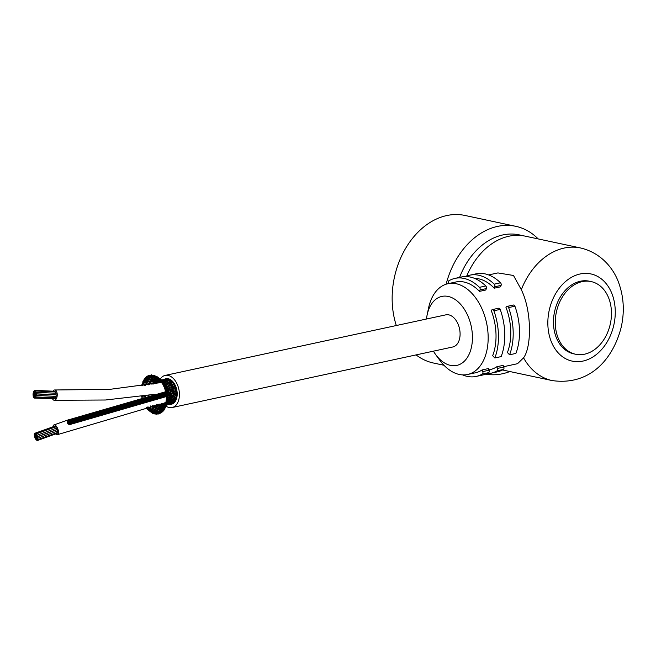 <?xml version="1.0" encoding="UTF-8"?>
<svg xmlns="http://www.w3.org/2000/svg" width="656" height="656" viewBox="0 0 656 656"><rect width="100%" height="100%" fill="white"/><g stroke="black" fill="none" stroke-linecap="round" stroke-linejoin="round"><path stroke-width="0.98" d="M538.182 238.923A75.44 56.063 102.1 0 0 515.739 226.312L464.965 215.455A75.44 56.063 102.1 0 0 392.198 301.539A75.44 56.063 102.1 0 0 396.322 325.532M416.076 354.904A75.44 56.063 102.1 0 0 433.427 363.014L443.989 365.269M485.588 374.133A75.44 56.063 102.1 0 0 509.843 371.534M515.739 226.312A75.44 56.063 102.1 0 0 446.129 284.187M459.602 277.39A67.806 50.389 -77.9 0 1 522.151 235.627M466.703 276.11A67.806 50.389 -77.9 0 1 525.218 236.152L580.527 247.968A67.806 50.389 102.1 0 0 521.307 289.681L513.484 275.479L497.953 272.921M160.13 379.283A16.441 10.43 77.8 0 1 165.181 375.404L445.859 314.839A16.441 10.43 77.8 0 1 459.52 328.713A16.441 10.43 77.8 0 1 452.788 346.983L172.11 407.54A16.441 10.43 77.8 0 1 169.174 407.532A16.441 10.43 77.8 0 1 165.984 406.138M435.6 354.486L439.684 360.111A46.437 29.471 -102.2 0 0 459.249 374.453A46.437 29.471 -102.2 0 0 467.539 374.494A46.437 29.471 -102.2 0 0 487.629 329.238A46.437 29.471 -102.2 0 0 456.24 283.736A46.437 29.471 -102.2 0 0 447.95 283.704A46.437 29.471 -102.2 0 0 428.499 308.287L427.097 315.093A35.293 22.394 77.8 0 1 448.179 296.446A35.293 22.394 77.8 0 1 471.459 347.139A35.293 22.394 77.8 0 1 435.6 354.486A35.293 22.394 77.8 0 1 433.419 351.165M467.539 374.494L475.395 372.797A46.437 29.471 -102.2 0 0 482.103 369.927L488.417 368.565L489.064 370.23L482.75 371.599L482.103 369.927M488.925 369.877L490.13 369.615A46.437 29.471 -102.2 0 0 496.838 366.745L503.152 365.384L503.8 367.057L497.486 368.418L496.838 366.745M521.307 289.681C531.795 310.862 531.786 346.819 523.562 357.823L517.535 363.695L503.66 366.696M508.613 307.582A50.151 31.824 -102.2 0 1 509.573 354.789L507.408 352.526A46.437 29.471 -102.2 0 0 505.907 307.164L506.908 306.5A1.861 1.181 77.8 0 1 507.178 306.385A1.861 1.181 77.8 0 1 508.613 307.582L514.927 306.221A1.861 1.181 -102.2 0 0 513.492 305.024A1.861 1.181 -102.2 0 0 513.222 305.138M486.358 288.591A1.861 1.181 -102.2 0 0 485.784 285.975L479.47 287.336A1.861 1.181 77.8 0 1 480.036 289.952L486.358 288.591L485.809 290.009L479.495 291.371A46.437 29.471 -102.2 0 0 455.805 282.006L447.95 283.704M474.624 278.406A46.437 29.471 -102.2 0 1 494.23 288.189L500.544 286.828L501.094 285.409A1.861 1.181 -102.2 0 0 500.52 282.793A50.151 31.824 -102.2 0 0 476.076 273.831L469.762 275.192A50.151 31.824 -102.2 0 0 465.645 276.553M493.878 310.764A50.151 31.824 -102.2 0 1 494.837 357.971L492.672 355.7A46.437 29.471 -102.2 0 0 491.172 310.345L492.172 309.681A1.861 1.181 77.8 0 1 492.443 309.566A1.861 1.181 77.8 0 1 493.878 310.764L500.192 309.402A1.861 1.181 -102.2 0 0 498.757 308.197A1.861 1.181 -102.2 0 0 498.486 308.312M497.486 368.418A1.861 1.181 77.8 0 1 497.084 370.82L503.398 369.459A1.861 1.181 -102.2 0 0 503.8 367.057M486.613 373.707A50.151 31.824 -102.2 0 0 490.918 373.248L497.232 371.886A50.151 31.824 -102.2 0 0 503.398 369.459M482.75 371.599A1.861 1.181 77.8 0 1 482.349 374.002L488.663 372.641A1.861 1.181 -102.2 0 0 489.064 370.23M462.546 374.888A50.151 31.824 -102.2 0 0 476.182 376.429L482.496 375.068A50.151 31.824 -102.2 0 0 488.663 372.641M479.47 287.336A50.151 31.824 -102.2 0 0 455.026 278.374A50.151 31.824 -102.2 0 0 448.86 280.801A1.861 1.181 77.8 0 0 448.458 283.203L448.597 283.564M485.784 285.975A50.151 31.824 -102.2 0 0 461.34 277.012L455.026 278.374M479.495 291.371L480.036 289.952M494.23 288.189L494.772 286.779L501.094 285.409M500.52 282.793L494.206 284.163A1.861 1.181 77.8 0 1 494.772 286.779M494.206 284.163A50.151 31.824 -102.2 0 0 469.762 275.192M494.837 357.971L501.151 356.602A50.151 31.824 -102.2 0 0 500.192 309.402M509.573 354.789L515.887 353.428A50.151 31.824 -102.2 0 0 514.927 306.221M476.182 376.429A50.151 31.824 -102.2 0 0 482.349 374.002M490.918 373.248A50.151 31.824 -102.2 0 0 497.084 370.82M426.482 319.021A35.293 22.394 77.8 0 1 427.097 315.093M575.607 354.24L573.787 353.855A37.154 27.609 -77.9 0 1 554.55 311.756A37.154 27.609 -77.9 0 1 589.318 281.194L591.138 281.58A37.154 27.609 -77.9 0 1 597.239 283.941A37.154 27.609 -77.9 0 1 609.268 327.926A37.154 27.609 -77.9 0 1 575.607 354.24A37.154 27.609 -77.9 0 1 556.37 312.141A37.154 27.609 -77.9 0 1 591.138 281.58M167.329 396.396L167.805 396.683A0.746 0.467 77.8 0 1 168.223 397.552L167.223 397.815M167.247 398.405L167.362 397.044A0.746 0.467 -102.2 0 0 167.37 396.847L167.272 396.355M167.165 396.273A0.746 0.467 77.8 0 1 166.222 396.331A0.746 0.467 77.8 0 1 167.165 396.273L167.149 396.208A0.746 0.467 77.8 0 1 167.37 396.847L166.64 397.118L166.403 396.642M166.878 398.996A0.746 0.467 77.8 0 1 166.763 397.552A0.746 0.467 77.8 0 1 166.878 398.996M167.419 396.708L168.051 394.822A0.746 0.467 -102.2 0 0 168.116 394.354L167.157 394.297M168.371 394.067L169.117 394.445A0.746 0.467 77.8 0 1 169.551 395.248L168.338 395.494L168.584 395.043M168.116 394.354L168.116 394.354A0.746 0.467 77.8 0 0 167.788 393.69L167.067 393.018L167.526 391.763A0.746 0.467 -102.2 0 0 167.567 391.132L166.567 391.345M166.968 394.363L166.993 393.428A0.746 0.467 -102.2 0 0 166.993 393.108L166.255 393.297M166.706 395.019A0.746 0.467 77.8 0 1 166.435 393.584A0.746 0.467 77.8 0 1 166.706 395.019M166.173 393.059A0.746 0.467 77.8 0 1 165.943 391.624A0.746 0.467 77.8 0 1 166.173 393.059M167.567 391.132L167.567 391.132A0.746 0.467 77.8 0 0 167.296 390.64L166.214 389.492M168.485 390.263L167.887 391.099L168.863 391.698A0.746 0.467 77.8 0 1 169.256 392.337L168.034 392.591M166.148 390.32A0.746 0.467 77.8 0 1 165.214 390.435A0.746 0.467 77.8 0 1 166.148 390.32L166.148 389.902A0.746 0.467 -102.2 0 0 166.107 389.418L165.353 389.525M165.492 388.188A0.746 0.467 77.8 0 1 164.681 388.754A0.746 0.467 77.8 0 1 165.492 388.188L165.993 389.172A0.746 0.467 77.8 0 1 166.107 389.418M166.493 388.942A0.746 0.467 -102.2 0 0 166.599 388.024L165.779 388.565M166.936 388.131L168.223 388.983A0.746 0.467 77.8 0 1 168.567 389.467L167.354 389.738M164.861 386.056L166.37 387.68A0.746 0.467 77.8 0 1 166.599 388.024L166.927 388.336M164.853 386.614A0.746 0.467 -102.2 0 0 164.763 385.949L164.918 386.548L165.222 386.212A0.746 0.467 -102.2 0 0 165.255 385.162L164.23 385.334M163.91 384.506A0.746 0.467 77.8 0 1 163.18 385.236A0.746 0.467 77.8 0 1 163.91 384.506L164.681 385.81A0.746 0.467 77.8 0 1 164.763 385.949L163.975 385.982L164 386.63M164.746 387.188A0.746 0.467 77.8 0 1 164.115 385.941A0.746 0.467 77.8 0 1 164.746 387.188M165.55 385.326L167.231 386.417A0.746 0.467 77.8 0 1 167.518 386.761L166.312 387.048L166.755 387.442M162.754 384.039A0.746 0.467 -102.2 0 0 163.008 382.842L165.074 384.941A0.746 0.467 77.8 0 1 165.255 385.162L165.714 385.761M162.885 382.702A0.746 0.467 77.8 0 1 163.008 382.842L162.18 382.801M163.049 383.67A0.746 0.467 77.8 0 1 162.147 382.899A0.746 0.467 77.8 0 1 163.049 383.67M161.901 382.341A0.746 0.467 77.8 0 1 161.237 381.103A0.746 0.467 77.8 0 1 161.901 382.341M163.746 383.694A0.746 0.467 -102.2 0 0 163.59 382.686L162.557 382.833M166.895 383.268A0.746 0.467 77.8 0 1 167.395 383.44L165.574 384.137A0.746 0.467 77.8 0 1 166.148 384.334L164.59 384.933M163.697 382.317L163.147 382.489A0.746 0.467 77.8 0 1 163.59 382.686L164.213 383.522M161.368 382.309L160.482 381.39A0.746 0.467 -102.2 0 0 160.982 380.308L160.958 380.242A0.746 0.467 77.8 0 1 160.023 380.39A0.746 0.467 77.8 0 1 160.95 380.234M160.056 380.144L160.482 381.39A0.746 0.467 77.8 0 1 160.4 381.284M160.023 380.382L160.482 381.39L159.023 379.578A0.746 0.467 77.8 0 1 159.605 378.594A0.746 0.467 77.8 0 1 159.023 379.578M161.983 381.308A0.746 0.467 -102.2 0 0 161.679 380.685L160.63 380.824M164.853 381.89L164.115 382.169A0.746 0.467 77.8 0 1 164.533 382.309L163.344 382.62M161.458 380.578A0.746 0.467 77.8 0 1 161.679 380.685L164.369 382.186M160.351 381.243L158.358 379.562A0.746 0.467 -102.2 0 0 158.908 379.365M158.891 378.619A0.746 0.467 -102.2 0 0 158.801 378.455L158.522 377.823A0.746 0.467 77.8 0 1 157.653 378.241A0.746 0.467 77.8 0 1 158.514 377.815M158.358 379.562L157.686 378.102L158.358 379.562A0.746 0.467 77.8 0 1 158.088 379.209M157.243 377.602A0.746 0.467 77.8 0 1 156.399 376.667A0.746 0.467 77.8 0 1 157.243 377.602M158.162 379.348L159.449 380.636A0.746 0.467 -102.2 0 0 159.629 380.685M162.417 380.693A0.746 0.467 77.8 0 1 162.729 380.759L161.548 381.079M159.851 380.857L159.449 380.636A0.746 0.467 77.8 0 1 159.408 380.611M157.178 378.455L156.103 378.373A0.746 0.467 -102.2 0 0 156.62 377.758M159.818 380.841L156.103 378.373A0.746 0.467 77.8 0 1 155.71 377.913M155.185 376.79L156.103 378.373M155.989 376.495A0.746 0.467 77.8 0 1 155.111 376.774A0.746 0.467 77.8 0 1 155.989 376.495M154.66 376.306A0.746 0.467 77.8 0 1 153.75 375.552A0.746 0.467 77.8 0 1 154.66 376.306M155.808 378.118L157.514 379.922A0.746 0.467 -102.2 0 0 157.899 379.693M162.155 379.89A0.746 0.467 77.8 0 1 162.253 379.898L160.769 379.742A0.746 0.467 77.8 0 1 160.794 379.742L160.794 379.75A0.746 0.467 77.8 0 1 160.818 379.75L163.943 380.521M159.884 380.882L157.514 379.922A0.746 0.467 77.8 0 1 157.243 379.75M152.651 376.249L153.824 377.889L154.947 377.979L153.824 377.889A0.746 0.467 -102.2 0 0 153.873 376.495M152.659 376.282L152.512 376.077A0.746 0.467 77.8 0 1 153.332 375.576A0.746 0.467 77.8 0 1 152.52 376.085M153.824 377.889A0.746 0.467 77.8 0 1 153.315 377.364M152.061 375.806A0.746 0.467 77.8 0 1 151.11 375.265A0.746 0.467 77.8 0 1 152.061 375.806M154.25 378.471L155.595 379.816A0.746 0.467 -102.2 0 0 155.956 379.168M157.325 379.832L159.031 380.808A0.746 0.467 77.8 0 1 158.859 380.742M156.776 379.619L155.595 379.816A0.746 0.467 77.8 0 1 155.152 379.545M158.982 380.8L155.595 379.816M150.15 376.405L151.618 378.118L152.782 378.209L151.618 378.118A0.746 0.467 -102.2 0 0 151.528 376.716M150.191 376.503L149.978 376.208A0.746 0.467 77.8 0 1 150.708 375.486A0.746 0.467 77.8 0 1 149.978 376.216M149.543 376.126A0.746 0.467 77.8 0 1 148.592 375.806A0.746 0.467 77.8 0 1 149.543 376.126M151.618 378.118A0.746 0.467 77.8 0 1 151.192 377.938M151.175 377.922L153.775 380.316A0.746 0.467 -102.2 0 0 153.914 379.225M155.292 379.701L157.358 380.98A0.746 0.467 77.8 0 1 156.981 380.849M153.775 380.316L154.972 380.111L153.775 380.316A0.746 0.467 77.8 0 1 153.201 379.996M153.578 380.332L149.584 379.061A0.746 0.467 -102.2 0 0 149.355 377.667M147.83 377.339L147.608 377.151A0.746 0.467 77.8 0 1 148.231 376.232A0.746 0.467 77.8 0 1 147.616 377.159M147.928 377.544L149.584 379.061A0.746 0.467 77.8 0 1 149.101 378.955M147.239 377.257A0.746 0.467 77.8 0 1 146.296 377.159A0.746 0.467 77.8 0 1 147.239 377.257M149.084 378.938L152.143 381.407A0.746 0.467 -102.2 0 0 151.79 380.029M153.381 380.234L155.808 381.694A0.746 0.467 77.8 0 1 155.267 381.521M152.143 381.407L153.348 381.202L152.143 381.407A0.746 0.467 77.8 0 1 151.692 381.398L154.463 382.907A0.746 0.467 77.8 0 1 154.037 382.989L155.365 383.662M151.897 381.489L147.805 380.66A0.746 0.467 -102.2 0 0 147.452 379.332M145.821 379.045L145.517 378.873A0.746 0.467 77.8 0 1 146.017 377.782A0.746 0.467 77.8 0 1 145.525 378.873M145.952 379.332L147.805 380.66A0.746 0.467 77.8 0 1 147.28 380.669M145.23 379.143A0.746 0.467 77.8 0 1 144.82 380.136A0.746 0.467 77.8 0 1 144.82 378.701A0.746 0.467 77.8 0 1 145.23 379.143M147.264 380.652L150.765 383.03A0.746 0.467 -102.2 0 0 150.306 381.735M150.265 383.129A0.746 0.467 77.8 0 0 150.765 383.03L154.234 383.03M150.486 383.202L146.37 382.866A0.746 0.467 -102.2 0 0 145.894 381.62L149.092 381.743M143.213 381.382A0.746 0.467 77.8 0 1 143.32 382.842A0.746 0.467 77.8 0 1 143.213 381.382L146.37 382.866A0.746 0.467 77.8 0 1 145.812 382.997L148.617 384.834M144.164 380.07A0.746 0.467 77.8 0 1 143.795 381.3A0.746 0.467 77.8 0 1 144.164 380.07L146.116 381.718M149.748 384.646A0.746 0.467 -102.2 0 0 149.142 383.949M145.353 385.359A0.746 0.467 -102.2 0 0 144.763 384.441L147.772 384.441M151.421 383.867L152.053 384.252M141.917 385.884A0.746 0.467 77.8 0 1 142.081 384.621L145.329 385.564M142.737 382.989A0.746 0.467 77.8 0 1 142.524 384.326A0.746 0.467 77.8 0 1 142.737 382.989M142.081 384.621A0.746 0.467 77.8 0 1 142.631 385.777M144.927 395.88A0.746 0.467 77.8 0 1 144.509 396.191M142.36 396.265A0.746 0.467 77.8 0 1 142.631 397.2M141.893 397.388A0.746 0.467 77.8 0 1 141.753 396.355M148.961 395.634A0.746 0.467 -102.2 0 0 148.551 395.625M147.018 407.015A0.746 0.467 77.8 0 1 146.509 408.089A0.746 0.467 77.8 0 1 146.247 407.204M156.185 406.9L152.643 409.057A0.746 0.467 -102.2 0 0 152.11 409.213L154.619 405.621A0.746 0.467 -102.2 0 0 154.242 405.531L150.519 407.228A0.746 0.467 -102.2 0 0 149.83 407.483M148.051 409.59A0.746 0.467 77.8 0 1 147.608 408.18A0.746 0.467 77.8 0 1 148.051 409.59L150.519 407.228A0.746 0.467 77.8 0 1 150.511 408.516L153.389 407.401M148.625 409.549A0.746 0.467 77.8 0 1 149.404 410.631A0.746 0.467 77.8 0 1 148.625 409.549M154.636 406.958A0.746 0.467 77.8 0 0 154.619 405.621L157.834 404.408A0.746 0.467 -102.2 0 0 157.653 404.539M150.495 411.845A0.746 0.467 77.8 0 1 149.962 410.492A0.746 0.467 77.8 0 1 150.495 411.845L151.347 410.91L151.069 411.591A0.746 0.467 77.8 0 1 151.93 412.509A0.746 0.467 77.8 0 1 151.069 411.591M151.339 410.943L152.643 409.057A0.746 0.467 77.8 0 1 152.782 410.402L155.62 408.819M158.047 407.852L159.851 405.375A0.746 0.467 -102.2 0 0 159.605 405.375L156.489 406.917L154.439 410.508A0.746 0.467 -102.2 0 0 154.398 410.631M156.653 408.303A0.746 0.467 77.8 0 0 156.489 406.917A0.746 0.467 -102.2 0 0 156.021 407.064M156.013 407.073L158.137 404.473A0.746 0.467 77.8 0 1 158.186 405.851M158.834 412.599L159.383 410.5L160.392 409.943L159.383 410.5A0.746 0.467 -102.2 0 0 159.096 410.861L160.351 407.737A0.746 0.467 -102.2 0 0 160.171 407.819L157.178 410.73A0.746 0.467 -102.2 0 0 156.8 411.05L158.432 407.63A0.746 0.467 -102.2 0 0 158.186 407.679L154.898 410.246A0.746 0.467 -102.2 0 0 154.439 410.492M153.832 412.55L153.668 412.821A0.746 0.467 77.8 0 1 154.57 413.616A0.746 0.467 77.8 0 1 153.668 412.813M153.84 412.255L154.898 410.246A0.746 0.467 77.8 0 1 155.169 411.607M152.323 412.706A0.746 0.467 77.8 0 1 153.176 412.378A0.746 0.467 77.8 0 1 152.635 413.354A0.746 0.467 77.8 0 1 152.323 412.706M159.851 405.375L161.138 405.211L159.851 405.375A0.746 0.467 77.8 0 1 160.294 406.392M158.432 407.63L159.605 407.319L158.432 407.63A0.746 0.467 77.8 0 1 158.727 409.032M156.374 412.993L156.276 413.247A0.746 0.467 77.8 0 1 157.21 413.903A0.746 0.467 77.8 0 1 156.276 413.239M156.374 412.796L157.178 410.73A0.746 0.467 77.8 0 1 157.588 412.083M154.98 413.624A0.746 0.467 77.8 0 1 155.775 413.075A0.746 0.467 77.8 0 1 154.98 413.624M160.171 407.819A0.746 0.467 -102.2 0 0 159.99 408.237M160.548 407.384L161.581 405.744A0.746 0.467 77.8 0 1 162.106 406.335M160.351 407.737L161.515 407.425L160.351 407.737A0.746 0.467 77.8 0 1 160.958 408.491M157.604 413.715A0.746 0.467 77.8 0 1 158.317 412.952A0.746 0.467 77.8 0 1 157.604 413.715M158.768 413.067A0.746 0.467 77.8 0 1 159.728 413.354A0.746 0.467 77.8 0 1 158.768 413.067M159.383 410.5A0.746 0.467 77.8 0 1 159.925 411.796M161.097 411.501L161.417 409.557L162.385 409.024L161.417 409.557A0.746 0.467 -102.2 0 0 161.212 409.926L162.163 407.237A0.746 0.467 -102.2 0 0 161.917 407.622M161.975 407.45L163.254 405.564A0.746 0.467 77.8 0 1 163.697 405.769M163.328 406.933L162.163 407.237A0.746 0.467 77.8 0 1 162.729 407.524M164.131 407.45L163.196 407.958A0.746 0.467 -102.2 0 0 163.057 408.286L163.803 406.146A0.746 0.467 -102.2 0 0 163.705 406.277L164.795 404.85A0.746 0.467 -102.2 0 0 164.771 404.875L162.163 407.237M161.089 411.41L161.048 411.656A0.746 0.467 77.8 0 1 162.024 411.993A0.746 0.467 77.8 0 1 161.048 411.64M160.08 412.96A0.746 0.467 77.8 0 1 160.679 412.017A0.746 0.467 77.8 0 1 160.08 412.96M161.417 409.557A0.746 0.467 77.8 0 1 162.163 410.328M165.099 404.613L164.795 404.85A0.746 0.467 77.8 0 1 164.976 404.801L163.803 406.146A0.746 0.467 77.8 0 1 164.164 406.105M164.754 404.883L163.196 407.958A0.746 0.467 77.8 0 1 163.869 408.139A0.746 0.467 77.8 0 1 164.787 408.885A0.746 0.467 77.8 0 1 163.869 408.139L164.607 405.818A0.746 0.467 -102.2 0 0 164.558 406.105M166.714 404.949A0.746 0.467 -102.2 0 0 166.829 404.85L165.911 405.679M166.968 404.26A0.746 0.467 77.8 0 1 166.829 404.85L169.264 402.85A0.746 0.467 -102.2 0 0 169.371 402.735L167.829 403.194A0.746 0.467 -102.2 0 0 168.059 402.989L170.216 400.996M168.264 403.612A0.746 0.467 77.8 0 1 168.092 404.252L166.747 404.924M169.33 401.759A0.746 0.467 77.8 0 1 169.371 402.735L172.126 401.062A0.746 0.467 -102.2 0 0 172.298 400.873L170.011 401.07A0.746 0.467 -102.2 0 0 170.355 400.783L171.159 399.734M171.224 401.562A0.746 0.467 77.8 0 1 171.2 402.546L169.133 402.899M172.987 402.759A0.746 0.467 -102.2 0 0 173.651 402.153A12.497 7.929 77.8 0 0 174.258 401.439A0.746 0.467 -102.2 0 0 174.57 401.078L171.979 401.095A0.746 0.467 -102.2 0 0 172.11 401.07M173.709 401.119L172.856 400.996M174.57 401.078A0.746 0.467 -102.2 0 0 174.799 400.611A0.746 0.467 77.8 0 0 174.627 399.922M171.987 399.684A0.746 0.467 77.8 0 1 172.298 400.873L175.218 399.701A0.746 0.467 77.8 0 0 175.267 399.684A0.746 0.467 -102.2 0 0 175.513 399.225L172.7 399.168A0.746 0.467 -102.2 0 0 173.086 398.823L174.439 397.872M175.513 399.225A0.746 0.467 -102.2 0 0 175.66 398.668A0.746 0.467 77.8 0 0 175.25 397.913M167.928 404.326A0.746 0.467 -102.2 0 0 168.092 404.252L171.077 402.645M170.068 403.128A0.746 0.467 77.8 0 1 169.855 403.768L167.985 404.317M170.831 402.653A0.746 0.467 -102.2 0 0 171.2 402.546L174.291 401.431M173.348 402.522L170.978 402.669M173.635 401.636A0.746 0.467 77.8 0 1 173.651 402.153M164.582 405.408L163.254 405.564A0.746 0.467 -102.2 0 0 163.008 405.793M163.073 405.687L164.64 404.26A0.746 0.467 77.8 0 1 165.025 404.457M165.222 404.342L163.254 405.564M169.674 403.817A0.746 0.467 -102.2 0 0 169.855 403.768L173.102 402.751M171.503 403.588A0.746 0.467 -102.2 0 0 172.266 403.235A0.746 0.467 77.8 0 0 172.331 402.956M162.885 405.588L161.581 405.744A0.746 0.467 -102.2 0 0 161.196 406.089M161.294 405.892L163.057 404.17A0.746 0.467 77.8 0 1 163.524 404.736M165.386 403.998L164.64 404.26A0.746 0.467 -102.2 0 0 164.549 404.285L161.581 405.744M168.33 404.473L170.478 403.957A0.746 0.467 -102.2 0 0 170.675 403.834M159.605 405.375A0.746 0.467 -102.2 0 0 159.457 405.498L161.458 403.579A0.746 0.467 77.8 0 1 161.86 404.522M164.574 404.129L163.057 404.17A0.746 0.467 -102.2 0 0 162.663 404.408M162.778 404.252L164.959 402.866A0.746 0.467 77.8 0 1 165.386 403.448M165.583 403.399L163.057 404.17M159.219 404.08L158.137 404.473A0.746 0.467 -102.2 0 0 157.834 404.408M165.574 402.718L164.959 402.866A0.746 0.467 -102.2 0 0 164.549 403.014M153.43 384.006A0.746 0.467 -102.2 0 0 152.815 383.342M154.783 383.235L155.251 383.612M154.463 382.907L155.702 382.522L154.463 382.907A0.746 0.467 -102.2 0 0 154.308 381.685M155.456 381.694L157.875 382.571A0.746 0.467 77.8 0 1 157.366 382.514M156.85 383.383A0.746 0.467 -102.2 0 0 156.612 382.801M157.063 381.292L155.808 381.694A0.746 0.467 -102.2 0 0 155.98 380.808M157.104 380.947L159.219 381.669A0.746 0.467 77.8 0 1 159.113 381.702L155.808 381.694M159.269 381.997L157.875 382.571A0.746 0.467 -102.2 0 0 158.014 381.743M159.006 381.685L161.048 381.989M161.286 382.005L157.875 382.571M160.335 382.719A0.746 0.467 -102.2 0 0 160.285 382.21M158.629 380.578L157.358 380.98A0.746 0.467 -102.2 0 0 157.67 380.472M160.679 381.259L157.358 380.98M160.646 381.079L159.219 381.669A0.746 0.467 -102.2 0 0 159.482 381.202M160.663 381.587L159.219 381.669M160.056 381.021L159.031 380.808A0.746 0.467 -102.2 0 0 159.31 380.677M162.18 379.89A0.746 0.467 77.8 0 1 162.212 379.89L167.493 379.234A0.746 0.467 -102.2 0 0 167.362 379.291M163.975 379.726A0.746 0.467 77.8 0 1 164.09 379.709A0.746 0.467 -102.2 0 1 164.517 380.054M163.729 380.562A0.746 0.467 77.8 0 1 164.049 380.562L162.499 380.685M162.639 380.25A0.746 0.467 -102.2 0 0 162.253 379.898L165.689 380.062A0.746 0.467 77.8 0 1 165.82 380.078L163.828 380.521M164.016 379.717L166.173 379.168A0.746 0.467 -102.2 0 1 166.509 379.242A0.746 0.467 77.8 0 1 166.649 379.389M168.42 379.873A0.746 0.467 77.8 0 0 168.215 379.48A0.746 0.467 -102.2 0 0 167.788 379.307L165.607 380.07M163.09 381.53A0.746 0.467 -102.2 0 0 162.729 380.759L165.607 381.661A0.746 0.467 77.8 0 1 165.796 381.759L164.426 382.227M164.459 381.341A0.746 0.467 -102.2 0 0 164.049 380.562L167.321 380.906A0.746 0.467 77.8 0 1 167.526 380.98L165.41 381.669M170.076 380.865A0.746 0.467 77.8 0 0 169.92 380.234A0.746 0.467 -102.2 0 0 169.502 379.947L167.19 380.931A0.746 0.467 77.8 0 1 167.305 380.906M166.271 380.816A0.746 0.467 -102.2 0 0 165.82 380.078L169.133 379.775A0.746 0.467 -102.2 0 0 169.068 379.791M164.705 383.416A0.746 0.467 -102.2 0 0 164.533 382.309L167.141 383.243M166.034 382.874A0.746 0.467 -102.2 0 0 165.796 381.759L168.854 382.21A0.746 0.467 77.8 0 1 169.141 382.366L167.444 382.997M167.829 382.087A0.746 0.467 -102.2 0 0 167.526 380.98L170.716 380.808A0.746 0.467 77.8 0 1 170.74 380.808A0.746 0.467 -102.2 0 1 171.159 381.087L168.682 382.251M165.624 385.859L166.116 385.482A0.746 0.467 -102.2 0 0 166.148 384.334L166.886 384.916M171.995 384.49L172.807 384.047A0.746 0.467 77.8 0 0 173.02 383.186A0.746 0.467 -102.2 0 0 172.692 382.686L170.027 383.965A0.746 0.467 77.8 0 1 170.593 384.186L168.166 385.269A0.746 0.467 77.8 0 1 168.797 385.523L166.813 386.474M167.141 384.687A0.746 0.467 -102.2 0 0 167.395 383.44L168.469 383.965M168.994 383.678A0.746 0.467 -102.2 0 0 169.141 382.366L170.806 382.719M171.159 381.087A0.746 0.467 -102.2 0 1 171.544 381.489A0.746 0.467 77.8 0 1 171.56 382.3M172.692 382.686A0.746 0.467 -102.2 0 0 172.307 382.292A0.746 0.467 77.8 0 0 172.192 382.276L170.224 382.3M166.96 388.303L167.46 387.729A0.746 0.467 -102.2 0 0 167.518 386.761L168.125 387.106M175.529 390.541A0.746 0.467 77.8 0 0 175.98 390.099A0.746 0.467 -102.2 0 0 175.882 389.451A0.746 0.467 -102.2 0 0 175.677 388.828A0.746 0.467 77.8 0 0 175.324 388.598L174.299 388.557L175.037 388.147A0.746 0.467 77.8 0 0 175.291 387.589A0.746 0.467 -102.2 0 0 175.103 386.958A0.746 0.467 -102.2 0 0 174.824 386.392A0.746 0.467 77.8 0 0 174.545 386.261L173.315 386.368L174.053 385.958A0.746 0.467 77.8 0 1 174.037 385.966A0.746 0.467 77.8 0 0 174.291 385.252A0.746 0.467 -102.2 0 0 174.02 384.67L171.167 386.015A0.746 0.467 77.8 0 1 171.815 386.351L169.215 387.548A0.746 0.467 77.8 0 1 169.929 387.926L168.494 388.286L169.109 388.467M169.978 387.106L168.436 386.646A0.746 0.467 -102.2 0 0 168.797 385.523L169.74 385.859M170.347 385.384A0.746 0.467 -102.2 0 0 170.593 384.186L173.487 384.121A0.746 0.467 77.8 0 1 173.684 384.178A0.746 0.467 -102.2 0 1 174.02 384.67M163.024 409.475L163.008 409.713A0.746 0.467 77.8 0 1 163.984 409.869A0.746 0.467 77.8 0 1 163.008 409.697M163.073 409.713L163.196 407.958M162.294 411.41A0.746 0.467 77.8 0 1 162.77 410.295A0.746 0.467 77.8 0 1 162.294 411.41M165.468 403.834L164.631 405.752A0.746 0.467 -102.2 0 0 164.607 405.818M164.681 407.261L164.631 405.752A0.746 0.467 77.8 0 1 165.189 405.621M164.574 407.114L164.631 405.752M165.501 406.162A0.746 0.467 77.8 0 1 165.517 406.548L165.525 407.048A0.746 0.467 77.8 0 1 164.574 407.105A0.746 0.467 77.8 0 1 165.525 407.056M167.526 403.292L166.919 403.563A0.746 0.467 -102.2 0 0 167.108 403.325L166.099 403.629M167.969 402.03A0.746 0.467 77.8 0 1 168.059 402.989L166.845 403.186M167.034 402.497A0.746 0.467 77.8 0 1 167.108 403.325L168.83 400.906A0.746 0.467 -102.2 0 0 168.936 400.693L167.723 400.906M165.673 403.063L165.181 405.219A0.746 0.467 77.8 0 1 166.124 405.826A0.746 0.467 77.8 0 1 165.181 405.219M166.001 402.062L165.681 403.038A0.746 0.467 77.8 0 1 166.599 403.776M165.861 404.367A0.746 0.467 77.8 0 1 165.919 403.128A0.746 0.467 77.8 0 1 166.452 404.473A0.746 0.467 77.8 0 1 165.861 404.367M168.059 401.021L167.493 400.996A0.746 0.467 -102.2 0 0 167.879 400.586L166.878 400.865M168.502 399.586A0.746 0.467 77.8 0 1 168.936 400.693L169.412 399.701M167.485 399.578A0.746 0.467 77.8 0 1 167.879 400.586L168.084 399.668M166.96 402.292A0.746 0.467 77.8 0 1 165.993 401.825A0.746 0.467 77.8 0 1 166.96 402.292L167.214 400.57A0.746 0.467 -102.2 0 0 167.231 400.472L167.149 399.619M171.634 396.363L170.232 397.511A0.746 0.467 77.8 0 1 171.003 398.487L168.969 398.545A0.746 0.467 -102.2 0 0 169.445 398.077L167.674 398.069M168.338 396.905L168.961 397.101A0.746 0.467 77.8 0 1 169.445 398.077L169.863 397.331M167.264 400.365L168.149 397.872A0.746 0.467 -102.2 0 0 168.223 397.552L168.387 396.929M170.831 396.486A0.746 0.467 -102.2 0 0 171.29 395.937L169.83 396.167L170.322 395.576M174.43 394.592L172.799 395.543A0.746 0.467 77.8 0 1 173.545 396.478L170.814 396.478M170.002 394.789L170.806 395.035A0.746 0.467 77.8 0 1 171.29 395.937L172.011 395.322L173.02 395.502M169.551 395.248L169.961 394.781L169.551 395.248A0.746 0.467 -102.2 0 1 169.092 395.871M173.274 394.576A0.746 0.467 -102.2 0 0 173.635 393.953L170.708 393.936M174.176 398.413L175.849 397.659A0.746 0.467 77.8 0 0 175.972 397.577A0.746 0.467 -102.2 0 0 176.128 397.028L173.102 396.962A0.746 0.467 -102.2 0 0 173.545 396.478L176.152 395.379A0.746 0.467 77.8 0 0 176.333 395.207A0.746 0.467 -102.2 0 0 176.407 394.6L173.184 394.576M176.407 394.6A0.746 0.467 -102.2 0 0 176.374 393.953A0.746 0.467 77.8 0 0 175.89 393.461L175.054 393.395L176.12 392.96A0.746 0.467 77.8 0 1 175.816 392.944M172.889 393.165A0.746 0.467 77.8 0 1 173.635 393.953L174.947 393.387M170.847 393.953A0.746 0.467 -102.2 0 0 171.208 393.247L171.929 392.878M176.12 392.952A0.746 0.467 77.8 0 0 176.333 392.682A0.746 0.467 -102.2 0 0 176.316 392.034L172.93 392.124A0.746 0.467 -102.2 0 0 173.168 392.067L172.036 392.887L173.118 393.116M174.266 392.337L172.881 393.174M173.168 392.067A0.746 0.467 -102.2 0 0 173.373 391.345L175.767 391.033A0.746 0.467 77.8 0 1 176.202 391.386A0.746 0.467 -102.2 0 1 176.316 392.034M176.128 397.028A0.746 0.467 -102.2 0 0 176.193 396.421A0.746 0.467 77.8 0 0 175.66 395.773L174.767 395.707M169.978 399.635A0.746 0.467 77.8 0 1 170.355 400.783L168.912 400.939M170.585 398.897A0.746 0.467 -102.2 0 0 171.003 398.487L171.749 397.643M174.357 396.708L172.389 397.741A0.746 0.467 77.8 0 1 173.086 398.823L171.273 398.979M168.354 390.369A0.746 0.467 -102.2 0 0 168.567 389.467L169.068 389.549L168.567 389.467M175.103 386.958L172.044 388.303A0.746 0.467 77.8 0 1 172.758 388.77L169.97 390.025A0.746 0.467 77.8 0 1 170.74 390.541L169.289 390.861M169.74 388.901A0.746 0.467 -102.2 0 0 169.929 387.926L170.773 388.04M170.773 389.295L169.494 388.91M172.29 388.245L170.839 387.999L171.7 387.376A0.746 0.467 -102.2 0 0 171.815 386.351L173.266 386.392M173.151 387.565L171.47 387.425A0.746 0.467 -102.2 0 0 171.708 387.368M168.912 393.116A0.746 0.467 -102.2 0 0 169.256 392.337L169.691 392.149L169.256 392.337M175.882 389.451L172.626 390.722A0.746 0.467 77.8 0 1 173.373 391.345L171.339 391.73L170.404 392.583A0.746 0.467 77.8 0 1 171.208 393.247L169.748 393.526M170.511 391.37A0.746 0.467 -102.2 0 0 170.74 390.541L171.511 390.418L170.74 390.541M171.339 391.73L170.257 391.378M172.446 389.705A0.746 0.467 -102.2 0 0 172.594 389.648L171.634 390.377L172.872 390.664M172.594 389.648A0.746 0.467 -102.2 0 0 172.758 388.77L174.135 388.623M173.824 389.926L172.348 389.697M166.755 399.504A0.746 0.467 77.8 0 1 167.231 400.472L166.501 400.824L166.271 399.971L166.501 400.824A0.746 0.467 77.8 0 1 166.46 399.488A0.746 0.467 77.8 0 1 166.911 400.898A0.746 0.467 77.8 0 1 166.509 400.816M171.503 403.637A12.497 7.929 -102.2 0 0 176.866 391.14A12.497 7.929 -102.2 0 0 168.043 379.143A12.497 7.929 -102.2 0 0 166.403 379.176M168.215 379.48A12.497 7.929 77.8 0 1 169.059 379.783M169.92 380.234A12.497 7.929 77.8 0 1 170.74 380.808M171.544 381.489A12.497 7.929 77.8 0 1 172.307 382.292M173.02 383.186A12.497 7.929 77.8 0 1 173.684 384.178M174.291 385.252A12.497 7.929 77.8 0 1 174.824 386.392M175.291 387.589A12.497 7.929 77.8 0 1 175.677 388.828M175.98 390.099A12.497 7.929 77.8 0 1 176.202 391.386M176.333 392.682A12.497 7.929 77.8 0 1 176.374 393.953M176.333 395.207A12.497 7.929 77.8 0 1 176.193 396.421M175.972 397.577A12.497 7.929 77.8 0 1 175.66 398.668M175.267 399.684A12.497 7.929 77.8 0 1 174.799 400.611M172.938 402.792A12.497 7.929 77.8 0 1 172.266 403.235M166.509 379.242A12.497 7.929 77.8 0 1 167.247 379.283M169.33 404.186A13.054 8.282 -102.2 0 0 171.511 404.211M166.001 378.684A13.054 8.282 -102.2 0 0 164.033 379.611M163.811 379.652A13.054 8.282 77.8 0 1 165.894 378.709A13.054 8.282 77.8 0 1 176.743 389.73A13.054 8.282 77.8 0 1 171.396 404.235A13.054 8.282 77.8 0 1 169.117 404.235M165.181 375.404A16.441 10.43 77.8 0 1 178.842 389.27A16.441 10.43 77.8 0 1 172.11 407.54M171.856 387.483A5.166 3.28 77.8 0 1 171.806 388.147M173.93 394.863L172.52 395.183M70.11 424.473L69.921 423.587L70.11 424.473M67.461 422.472L67.281 421.587L67.461 422.472M69.118 420.66L68.937 419.774L69.118 420.66M68.454 423.079L68.273 422.185L68.454 423.079M68.38 424.293L68.199 423.407L68.38 424.293M69.954 423.227L69.766 422.341L69.954 423.227M69.921 422.234L69.733 421.349L69.921 422.234M68.421 422.079L68.24 421.193L68.421 422.079M70.651 421.808L70.463 420.922L70.651 421.808M69.995 421.013L69.807 420.127L69.995 421.013M67.658 421.505L67.478 420.619L67.658 421.505M69.151 421.652L68.97 420.767L69.151 421.652M70.717 423.809L70.528 422.923L70.717 423.809M69.216 423.653L69.036 422.767L69.216 423.653M67.724 423.497L67.543 422.612L67.724 423.497M69.183 422.653L69.003 421.767L69.183 422.653M68.265 420.84L68.085 419.947L68.265 420.84M69.257 424.653L69.069 423.76L69.257 424.653M70.914 422.833L70.725 421.947L70.914 422.833M52.939 426.695A5.166 2.304 70 0 1 53.931 424.932A5.166 2.304 70 0 1 57.859 429.008A5.166 2.304 70 0 1 57.466 434.649A5.166 2.304 70 0 1 56.605 434.616A5.166 2.304 70 0 1 55.571 433.936M35.35 433.239L35.859 434.641L35.35 433.239L54.891 426.146L55.514 426.917M37.515 436.765L57.056 429.672L57.671 430.951L38.023 438.167L37.515 436.765L38.023 438.167M36.228 433.928L36.736 435.322L36.228 433.928L55.768 426.826L56.301 428.212M36.736 435.322L56.564 428.114L57.072 429.508L37.531 436.609L37.023 435.215L37.531 436.609M34.62 433.354L35.129 434.748L34.62 433.354L54.391 426.318M57.318 432.575L57.236 433.329L37.704 440.43L37.195 439.036L37.704 440.43M57.359 431.14L57.63 432.46L38.089 439.561L37.581 438.167L38.089 439.561M36.564 439.061L36.187 437.667L36.564 439.061M35.449 436.601L35.071 435.207L35.449 436.601M35.162 438.561L34.784 437.175L35.162 438.561M35.957 439.848L35.58 438.462L35.957 439.848M36.285 437.585L35.908 436.191L36.285 437.585M35.727 438.069L35.342 436.683L35.727 438.069M37.121 438.569L36.744 437.183L37.121 438.569M34.612 435.609L34.227 434.223L34.612 435.609M36.843 437.093L36.465 435.707L36.843 437.093M36.006 436.109L35.629 434.715L36.006 436.109M34.67 437.011L34.292 435.617L34.67 437.011M36.843 440.537L36.457 439.143L36.843 440.537M52.947 391.181A5.166 2.69 92.7 0 1 54.776 389.967A5.166 2.69 92.7 0 1 57.228 395.248A5.166 2.69 92.7 0 1 54.3 400.291A5.166 2.69 92.7 0 1 53.964 400.234A5.166 2.69 92.7 0 1 52.587 398.922M55.416 397.831L55.006 398.815L35.203 397.897L35.268 396.413L35.203 397.897M54.44 398.791L34.35 398.077L34.415 396.593L34.35 398.077M35.129 390.353L35.055 391.837L35.129 390.353L54.932 391.271L55.284 391.911M36.383 393.953L56.186 394.871L56.121 396.355L36.31 395.437L36.383 393.953L36.31 395.437M36.342 392.329L56.145 393.247L56.08 394.732L36.277 393.813L36.342 392.329L36.277 393.813M35.883 391.009L35.818 392.493L35.883 391.009L55.686 391.927L55.883 393.231M35.99 395.445L55.793 396.363L55.727 397.848L35.924 396.929L35.99 395.445L35.924 396.929M33.874 395.527L33.989 394.043L33.874 395.527M33.087 396.101L33.202 394.617L33.087 396.101M35.268 395.937L35.383 394.461L35.268 395.937M34.481 396.511L34.596 395.035L34.481 396.511M33.44 392.977L33.554 391.501L33.44 392.977M34.161 392.009L34.276 390.533L34.161 392.009M34.055 393.961L34.161 392.485L34.055 393.961M34.834 393.387L34.948 391.911L34.834 393.387M35.449 394.379L35.555 392.903L35.449 394.379M34.661 394.953L34.768 393.469L34.661 394.953M33.046 394.477L33.161 392.993L33.046 394.477M33.546 397.413L33.661 395.937L33.546 397.413M523.562 357.823A67.806 50.389 102.1 0 0 530.54 367.688A67.806 50.389 102.1 0 0 552.188 380.578C590.884 386.056 613.549 357.766 621.216 327.155C624.561 312.199 623.856 297.808 619.116 283.982C614.319 269.362 601.65 252.872 580.527 247.968M598.19 276.758A44.583 33.128 -77.9 0 1 606.177 343.506A44.583 33.128 -77.9 0 1 553.41 346.163A44.583 33.128 -77.9 0 1 556.928 291.543A44.583 33.128 -77.9 0 1 598.19 276.758M171.741 387.466A5.166 3.28 77.8 0 1 171.7 388.122M502.496 369.959L552.188 380.578M497.945 272.912L488.613 274.93M498.757 308.197L492.443 309.566M513.492 305.024L507.178 306.385M166.362 396.741L166.271 398.126M166.394 396.896L166.214 396.322M166.599 395.568L166.772 394.986M168.239 395.461L167.493 394.978M165.706 392.509L166.009 394.272L70.733 421.939M166.845 392.714L166.591 392.165M166.034 390.984L166.312 391.706M166.936 391.878L167.895 392.591L167.214 393.838M165.156 389.73L165.214 390.443M165.173 389.771L164.681 388.737M166.575 388.844L166.23 389.574M167.247 389.853L166.009 388.918M164.861 387.77L164.517 387.352M163.861 386.294L163.967 386.901M163.926 386.548L163.172 385.228M166.312 387.343L164.738 386.204M162.532 383.957L163.065 384.596M162.737 384.039L162.147 382.891M162.352 383.727L161.261 382.12M163.467 382.563L161.917 381.251L162.967 382.792M165.919 384.121L163.82 382.817M161.663 381.005L160.974 380.283M160.367 379.578L159.605 378.594M161.622 380.644L160.941 380.168M157.907 378.889L157.653 378.233M157.768 377.389L157.063 376.601M158.285 379.504L156.563 377.7M162.639 380.71L160.835 379.914M156.448 377.216L155.907 376.175M155.078 376.011L154.398 375.388M155.972 378.299L153.996 376.585M153.971 376.552L153.242 375.33M157.432 379.898L154.258 378.209M152.397 375.486L151.725 374.986M153.635 377.823L151.421 376.265M154.75 379.201L153.455 377.643M152.241 378.504L155.447 379.799M151.626 376.757L152.963 377.38M151.716 376.872L150.626 375.314M148.969 376.774L151.38 378.094M149.166 375.429L149.83 375.806M157.235 380.988L154.332 380.496M151.544 378.373L149.453 377.708M149.56 377.815L148.166 376.134M148.215 377.249L146.829 376.683M149.297 379.094L146.731 378.086M152.668 380.111L151.897 380.037M155.636 381.743L152.889 381.587M147.559 379.357L149.871 379.775M147.666 379.455L145.993 377.749M144.82 380.136L147.493 380.783M144.812 378.692L146.099 379.029M150.527 381.817L149.675 381.185M152.061 381.685L150.413 381.735M144.345 381.784L143.803 381.3M146.034 383.088L143.32 382.842M149.379 384.006L147.559 382.801M151.659 383.555L149.133 383.949M143.106 384.736L142.524 384.326M144.984 384.506L142.803 383.022M144.73 396.15L143.238 397.052M145.714 396.437L144.632 396.216M148.797 395.568L147.936 395.412M148.666 395.543L149.092 395.232M147.092 408.073L148.018 406.769M149.912 407.261L150.782 405.867M152.43 405.687L151.971 406.351M150.085 407.097L147.608 408.18M148.937 408.967L148.6 409.598M150.683 408.352L149.404 410.631M156.645 404.268L155.685 405.523M154.824 406.802L153.725 408.663M152.266 409.032L149.962 410.492M152.93 410.213L151.93 412.501M156.809 408.13L156.407 408.901M154.144 412.46L153.11 413.378M154.578 410.295L152.495 412.083M155.308 411.402L154.578 413.608M157.096 410.148L155.251 411.542M156.8 412.927L155.784 414.1M156.923 410.836L155.095 412.895M157.702 411.861L157.21 413.895M159.17 410.525L157.661 412.001M160.835 406.548L160.056 407.983M158.826 413.337L158.399 413.993M159.195 410.631L157.637 412.878M159.728 413.346L160.023 411.566M160.564 410.976L159.99 411.714M162.065 407.31L159.736 409.934M161.228 412.288L160.835 413.059M161.294 409.697L160.015 412.05M162.155 410.541L162.024 411.976M163.754 406.195L161.63 409.139M166.804 404.883L166.189 405.482M168.043 404.285L166.173 405.564M163.164 405.605L160.72 407.376M171.7 403.62L167.575 404.76M169.74 403.809L171.962 403.489M169.789 403.801L166.591 405.252M161.417 405.777L158.973 407.179M165.919 403.424L164.484 404.326M165.419 403.932L164.886 404.145M158.178 407.581L156.743 408.253M162.893 404.178L160.441 405.047M157.128 406.162L154.627 406.966M158.973 405.638L158.293 405.826M164.787 402.841L164.164 402.948M153.045 383.383L152.594 383.137M151.667 384.063L150.257 383.12M152.922 383.325L154.185 383.071M155.201 382.948L157.711 382.653M158.941 383.006L157.555 382.637M160.646 379.676L162.221 379.89M160.441 381.226L158.916 380.775M161.54 379.808L164.041 379.709M162.45 379.881L165.878 379.193M162.245 380.685L161.499 380.587M165.771 385.498L167.444 386.277M166.64 384.473L168.469 385.22M167.387 384.654L166.739 385.064M170.24 383.924L168.1 383.514M168.994 385.154L167.124 384.678M170.363 383.768L169.076 383.686M167.715 382.784L166.878 383.276M166.271 387.089L165.804 387.745M167.05 387.786L168.412 388.467M168.075 386.86L169.543 387.483M168.74 386.597L168.116 387.106M171.396 385.966L169.625 385.572M172.323 385.564L170.33 385.384M170.544 385.343L169.691 385.9M163.352 410.426L163 411.328M163.123 408.065L162.122 410.451M163.984 409.852L164.016 408.836M165.197 404.49L164.566 405.982M165.099 407.811L164.787 408.885M167.059 403.415L166.353 404.719M166.788 403.653L166.124 405.826M165.689 403.022L165.689 404.039M167.813 400.783L166.591 403.825M169.322 398.413L168.051 400.349M170.494 397.438L169.74 397.29M168.608 397.233L169.724 395.904M169.863 397.741L171.118 396.396M169.781 396.15L169.018 395.847M173.422 394.527L172.061 395.56M171.634 394.108L170.494 395.117M168.567 401.037L169.322 401.054M171.659 398.11L173.323 396.913M170.576 398.889L171.503 399.028M172.569 397.7L171.544 397.585M170.839 398.815L169.264 400.398M167.977 403.096L165.952 405.621M172.881 399.127L170.872 400.48M167.239 389.812L166.698 390.755M170.314 389.951L169.141 389.459M168.42 391.804L169.133 390.91L168.043 390.345M169.822 388.844L169.15 389.5M168.387 388.36L167.78 389.065M169.15 392.969L168.387 394.149M170.74 392.509L169.797 392.149L170.601 391.304M169.601 393.51L168.707 393.075M171.044 393.854L170.035 394.945M169.584 393.452L168.699 394.559M174.89 390.968L175.742 390.509M166.247 400.053L165.993 401.833M166.419 400.734L166.46 399.488M167.321 396.88L168.198 395.297M168.453 397.29L169.428 395.724M166.55 398.864L166.362 399.561M166.271 396.593L70.258 424.448M172.995 390.082L171.659 390.386M169.1 390.951L168.026 391.197L169.125 390.927M165.845 391.689L68.946 419.766M174.053 392.313L172.356 392.69M169.305 393.37L168.789 393.485M165.993 394.125L70.799 421.792M170.978 392.042L170.052 392.255M167.78 392.764L167.091 392.919M165.96 393.182L70.471 420.922M165.328 393.321L70.143 420.996M165.673 392.296L69.815 420.127M166.206 396.085L70.864 423.784M165.894 391.657L68.093 419.947M166.755 395.035L71.061 422.817M173.988 392.46L172.126 392.87M169.494 393.461L168.69 393.641M53.931 424.932L69.397 419.463M57.466 434.649L165.82 402.579M167.903 402.128L168.682 401.956M37.466 438.782L36.687 439.069M35.481 435.059L35.071 435.207M35.621 434.567L35.129 434.748M35.194 437.019L34.784 437.175M36.072 438.282L35.58 438.462M36.875 435.551L36.465 435.707M37.392 436.953L36.974 437.101M35.219 436.863L34.801 437.019M37.466 440.365L36.966 440.545M54.776 389.976L109.659 389.377L161.483 382.489M54.3 400.291L105.509 400.004L154.283 394.354M35.982 394.486L35.383 394.461M35.039 396.544L34.522 396.519M34.842 390.558L34.276 390.533M34.719 392.042L34.202 392.017M35.465 391.935L34.948 391.911M35.998 394.404L35.49 394.387M35.465 391.853L35.055 391.837M33.759 393.026L33.161 392.993M33.604 394.502L33.095 394.477M34.178 395.962L33.661 395.937M33.997 397.438L33.587 397.421M34.989 396.618L34.415 396.593"/></g></svg>
